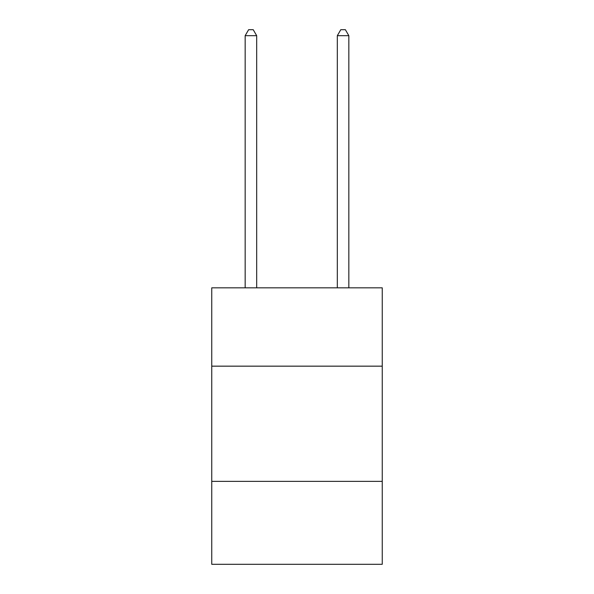 <?xml version="1.0" encoding="UTF-8"?>
<svg xmlns="http://www.w3.org/2000/svg" width="594" height="594" viewBox="0 0 594 594"><rect width="100%" height="100%" fill="white"/><g stroke="black" fill="none" stroke-linecap="round" stroke-linejoin="round"><path stroke-width="0.89" d="M382.246 366.164L382.246 287.83L211.754 287.83L211.754 366.164L382.246 366.164L382.246 564.3L211.754 564.3L211.754 366.164M382.246 481.363L211.754 481.363M256.682 287.83L256.682 35.692L245.159 35.692L245.159 287.83M245.159 35.692L248.619 29.7L253.222 29.7L256.682 35.692M348.841 287.83L348.841 35.692L337.318 35.692L337.318 287.83M337.318 35.692L340.778 29.7L345.381 29.7L348.841 35.692"/></g></svg>
